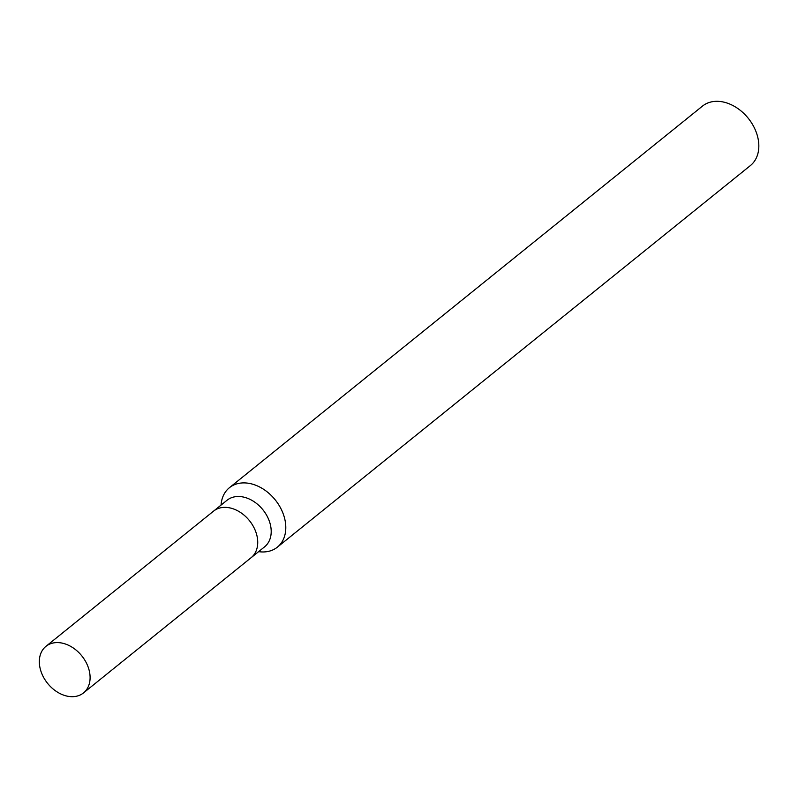 <?xml version="1.0" encoding="UTF-8"?>
<svg xmlns="http://www.w3.org/2000/svg" width="798" height="798" viewBox="0 0 798 798"><rect width="100%" height="100%" fill="white"/><g stroke="black" fill="none" stroke-linecap="round" stroke-linejoin="round"><path stroke-width="1.2" d="M250.911 557.862A29.915 21.945 -128.9 0 0 251.131 557.692L264.597 546.83A29.915 21.945 -128.9 0 0 269.973 523.159A29.915 21.945 -128.9 0 0 227.031 500.266L213.565 511.129A29.915 21.945 -128.9 0 0 213.345 511.309M213.575 511.129A29.905 21.945 -128.9 0 1 256.507 534.022A29.905 21.945 -128.9 0 1 251.131 557.682A29.915 21.945 -128.9 0 0 256.507 534.022A29.915 21.945 -128.9 0 0 213.565 511.129L45.935 646.35A29.915 21.945 -128.9 0 0 40.558 670.021A29.915 21.945 -128.9 0 0 83.501 692.913A29.915 21.945 -128.9 0 0 88.867 669.253A29.915 21.945 -128.9 0 0 45.935 646.35M258.622 551.647A38.184 28.02 -128.9 0 0 277.365 547.159A38.184 28.02 -128.9 0 0 284.228 516.934A38.184 28.02 -128.9 0 0 229.415 487.708A38.184 28.02 -128.9 0 0 221.056 505.084M277.365 547.159L750.399 165.565A38.184 28.02 -128.9 0 0 757.262 135.351A38.184 28.02 -128.9 0 0 702.449 106.124L229.415 487.708M251.131 557.682L83.501 692.913"/></g></svg>
